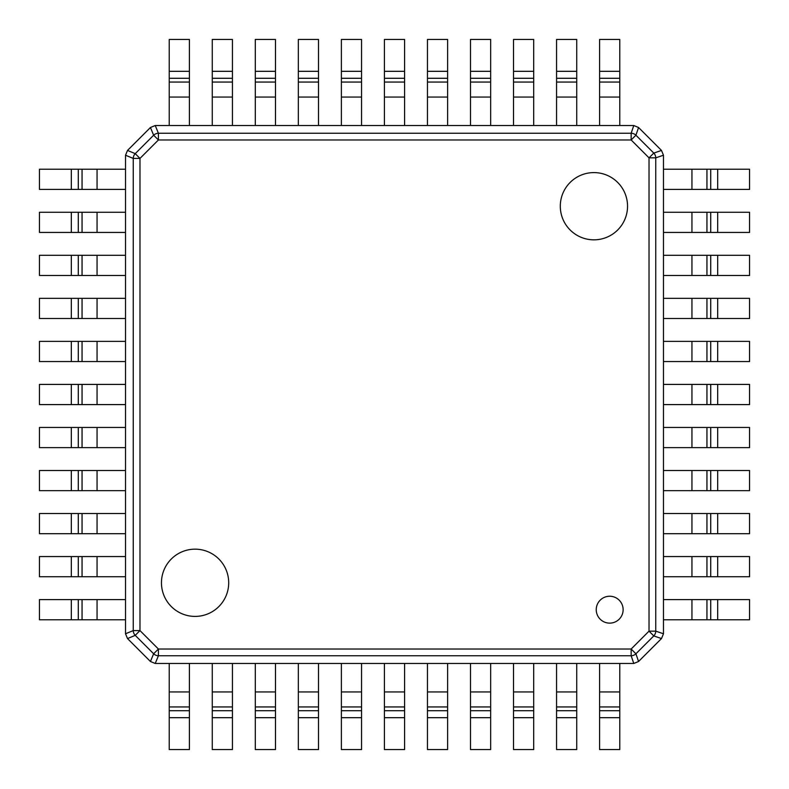 <?xml version="1.0" encoding="UTF-8"?>
<svg xmlns="http://www.w3.org/2000/svg" width="789" height="789" viewBox="0 0 789 789"><rect width="100%" height="100%" fill="white"/><g stroke="black" fill="none" stroke-linecap="round" stroke-linejoin="round"><path stroke-width="1.18" d="M195.08 549.164A33.621 33.621 0 0 1 228.702 582.785A33.621 33.621 0 0 1 195.08 616.406A33.621 33.621 0 0 1 161.459 582.785A33.621 33.621 0 0 1 195.08 549.164M593.92 172.594A33.621 33.621 0 0 1 627.541 206.215A33.621 33.621 0 0 1 593.92 239.836A33.621 33.621 0 0 1 560.298 206.215A33.621 33.621 0 0 1 593.92 172.594M609.68 596.237A13.452 13.452 0 0 0 596.237 609.68A13.452 13.452 0 0 0 609.68 623.132A13.452 13.452 0 0 0 623.132 609.68A13.452 13.452 0 0 0 609.68 596.237M125.52 155.226L133.252 158.411A6.835 6.706 -67.5 0 1 135.225 153.648L127.512 150.433L125.52 155.226L125.52 633.774L133.252 630.589L139.978 630.589L135.225 635.352L127.512 638.567L150.433 661.488L153.648 653.775L158.411 649.022L158.411 655.748L631.151 655.748L631.151 649.022L635.914 653.785A6.835 6.716 161.1 0 1 631.151 655.748L633.774 663.48L638.567 661.488L635.914 653.785L653.785 635.914L649.022 631.151L655.748 631.151A6.835 6.716 108.9 0 1 653.785 635.914L661.488 638.567L638.567 661.488M655.748 157.849L649.022 157.849L653.785 153.086A6.835 6.716 71.1 0 1 655.748 157.849L663.48 155.226L663.48 633.774L655.748 631.151L655.748 157.849M661.488 150.433L638.567 127.512L635.914 135.215L631.151 139.978L631.151 133.252A6.835 6.716 18.9 0 1 635.914 135.215L653.785 153.086L661.488 150.433L663.48 155.226M638.567 127.512L633.774 125.52L631.151 133.252L158.411 133.252L158.411 139.978L153.648 135.225A6.835 6.706 -22.5 0 1 158.411 133.252L155.226 125.52L633.774 125.52M127.512 150.433L150.433 127.512L153.648 135.225L135.225 153.648L139.978 158.411L133.252 158.411L133.252 630.589A6.835 6.706 -112.5 0 0 135.225 635.352L153.648 653.775A6.835 6.706 -157.5 0 0 158.411 655.748L155.226 663.48L633.774 663.48M150.433 661.488L155.226 663.48M661.488 638.567L663.48 633.774M150.433 127.512L155.226 125.52M127.512 638.567L125.52 633.774M189.409 691.943L189.409 663.48L169.231 663.48L169.231 691.943L189.409 691.943L189.409 749.55L169.231 749.55L169.231 691.943M232.439 691.943L232.439 663.48L212.271 663.48L212.271 691.943L232.439 691.943L232.439 749.55L212.271 749.55L212.271 691.943M275.479 691.943L275.479 663.48L255.301 663.48L255.301 691.943L275.479 691.943L275.479 749.55L255.301 749.55L255.301 691.943M318.509 691.943L318.509 663.48L298.341 663.48L298.341 691.943L318.509 691.943L318.509 749.55L298.341 749.55L298.341 691.943M361.549 691.943L361.549 663.48L341.381 663.48L341.381 691.943L361.549 691.943L361.549 749.55L341.381 749.55L341.381 691.943M404.589 691.943L404.589 663.48L384.411 663.48L384.411 691.943L404.589 691.943L404.589 749.55L384.411 749.55L384.411 691.943M447.619 691.943L447.619 663.48L427.451 663.48L427.451 691.943L447.619 691.943L447.619 749.55L427.451 749.55L427.451 691.943M490.659 691.943L490.659 663.48L470.491 663.48L470.491 691.943L490.659 691.943L490.659 749.55L470.491 749.55L470.491 691.943M533.699 691.943L533.699 663.48L513.521 663.48L513.521 691.943L533.699 691.943L533.699 749.55L513.521 749.55L513.521 691.943M576.729 691.943L576.729 663.48L556.561 663.48L556.561 691.943L576.729 691.943L576.729 749.55L556.561 749.55L556.561 691.943M619.769 691.943L619.769 663.48L599.591 663.48L599.591 691.943L619.769 691.943L619.769 749.55L599.591 749.55L599.591 691.943M691.943 599.591L663.48 599.591L663.48 619.769L691.943 619.769L691.943 599.591L749.55 599.591L749.55 619.769L691.943 619.769M691.943 556.561L663.48 556.561L663.48 576.729L691.943 576.729L691.943 556.561L749.55 556.561L749.55 576.729L691.943 576.729M691.943 513.521L663.48 513.521L663.48 533.699L691.943 533.699L691.943 513.521L749.55 513.521L749.55 533.699L691.943 533.699M691.943 470.491L663.48 470.491L663.48 490.659L691.943 490.659L691.943 470.491L749.55 470.491L749.55 490.659L691.943 490.659M691.943 427.451L663.48 427.451L663.48 447.619L691.943 447.619L691.943 427.451L749.55 427.451L749.55 447.619L691.943 447.619M691.943 384.411L663.48 384.411L663.48 404.589L691.943 404.589L691.943 384.411L749.55 384.411L749.55 404.589L691.943 404.589M691.943 341.381L663.48 341.381L663.48 361.549L691.943 361.549L691.943 341.381L749.55 341.381L749.55 361.549L691.943 361.549M691.943 298.341L663.48 298.341L663.48 318.509L691.943 318.509L691.943 298.341L749.55 298.341L749.55 318.509L691.943 318.509M691.943 255.301L663.48 255.301L663.48 275.479L691.943 275.479L691.943 255.301L749.55 255.301L749.55 275.479L691.943 275.479M691.943 212.271L663.48 212.271L663.48 232.439L691.943 232.439L691.943 212.271L749.55 212.271L749.55 232.439L691.943 232.439M691.943 169.231L663.48 169.231L663.48 189.409L691.943 189.409L691.943 169.231L749.55 169.231L749.55 189.409L691.943 189.409M599.591 97.057L599.591 125.52L619.769 125.52L619.769 97.057L599.591 97.057L599.591 39.45L619.769 39.45L619.769 97.057M556.561 97.057L556.561 125.52L576.729 125.52L576.729 97.057L556.561 97.057L556.561 39.45L576.729 39.45L576.729 97.057M513.521 97.057L513.521 125.52L533.699 125.52L533.699 97.057L513.521 97.057L513.521 39.45L533.699 39.45L533.699 97.057M470.491 97.057L470.491 125.52L490.659 125.52L490.659 97.057L470.491 97.057L470.491 39.45L490.659 39.45L490.659 97.057M427.451 97.057L427.451 125.52L447.619 125.52L447.619 97.057L427.451 97.057L427.451 39.45L447.619 39.45L447.619 97.057M384.411 97.057L384.411 125.52L404.589 125.52L404.589 97.057L384.411 97.057L384.411 39.45L404.589 39.45L404.589 97.057M341.381 97.057L341.381 125.52L361.549 125.52L361.549 97.057L341.381 97.057L341.381 39.45L361.549 39.45L361.549 97.057M298.341 97.057L298.341 125.52L318.509 125.52L318.509 97.057L298.341 97.057L298.341 39.45L318.509 39.45L318.509 97.057M255.301 97.057L255.301 125.52L275.479 125.52L275.479 97.057L255.301 97.057L255.301 39.45L275.479 39.45L275.479 97.057M212.271 97.057L212.271 125.52L232.439 125.52L232.439 97.057L212.271 97.057L212.271 39.45L232.439 39.45L232.439 97.057M169.231 97.057L169.231 125.52L189.409 125.52L189.409 97.057L169.231 97.057L169.231 39.45L189.409 39.45L189.409 97.057M97.057 189.409L125.52 189.409L125.52 169.231L97.057 169.231L97.057 189.409L39.45 189.409L39.45 169.231L97.057 169.231M97.057 232.439L125.52 232.439L125.52 212.271L97.057 212.271L97.057 232.439L39.45 232.439L39.45 212.271L97.057 212.271M97.057 275.479L125.52 275.479L125.52 255.301L97.057 255.301L97.057 275.479L39.45 275.479L39.45 255.301L97.057 255.301M97.057 318.509L125.52 318.509L125.52 298.341L97.057 298.341L97.057 318.509L39.45 318.509L39.45 298.341L97.057 298.341M97.057 361.549L125.52 361.549L125.52 341.381L97.057 341.381L97.057 361.549L39.45 361.549L39.45 341.381L97.057 341.381M97.057 404.589L125.52 404.589L125.52 384.411L97.057 384.411L97.057 404.589L39.45 404.589L39.45 384.411L97.057 384.411M97.057 447.619L125.52 447.619L125.52 427.451L97.057 427.451L97.057 447.619L39.45 447.619L39.45 427.451L97.057 427.451M97.057 490.659L125.52 490.659L125.52 470.491L97.057 470.491L97.057 490.659L39.45 490.659L39.45 470.491L97.057 470.491M97.057 533.699L125.52 533.699L125.52 513.521L97.057 513.521L97.057 533.699L39.45 533.699L39.45 513.521L97.057 513.521M97.057 576.729L125.52 576.729L125.52 556.561L97.057 556.561L97.057 576.729L39.45 576.729L39.45 556.561L97.057 556.561M97.057 619.769L125.52 619.769L125.52 599.591L97.057 599.591L97.057 619.769L39.45 619.769L39.45 599.591L97.057 599.591M158.411 649.022L631.151 649.022L649.022 631.151L649.022 157.849L631.151 139.978L158.411 139.978L139.978 158.411L139.978 630.589L158.411 649.022M169.231 706.944L189.409 706.944M169.231 710.711L189.409 710.711M169.231 717.684L189.409 717.684M212.271 706.944L232.439 706.944M212.271 710.711L232.439 710.711M212.271 717.684L232.439 717.684M255.301 706.944L275.479 706.944M255.301 710.711L275.479 710.711M255.301 717.684L275.479 717.684M298.341 706.944L318.509 706.944M298.341 710.711L318.509 710.711M298.341 717.684L318.509 717.684M341.381 706.944L361.549 706.944M341.381 710.711L361.549 710.711M341.381 717.684L361.549 717.684M384.411 706.944L404.589 706.944M384.411 710.711L404.589 710.711M384.411 717.684L404.589 717.684M427.451 706.944L447.619 706.944M427.451 710.711L447.619 710.711M427.451 717.684L447.619 717.684M470.491 706.944L490.659 706.944M470.491 710.711L490.659 710.711M470.491 717.684L490.659 717.684M513.521 706.944L533.699 706.944M513.521 710.711L533.699 710.711M513.521 717.684L533.699 717.684M556.561 706.944L576.729 706.944M556.561 710.711L576.729 710.711M556.561 717.684L576.729 717.684M599.591 706.944L619.769 706.944M599.591 710.711L619.769 710.711M599.591 717.684L619.769 717.684M706.944 619.769L706.944 599.591M710.711 619.769L710.711 599.591M717.684 619.769L717.684 599.591M706.944 576.729L706.944 556.561M710.711 576.729L710.711 556.561M717.684 576.729L717.684 556.561M706.944 533.699L706.944 513.521M710.711 533.699L710.711 513.521M717.684 533.699L717.684 513.521M706.944 490.659L706.944 470.491M710.711 490.659L710.711 470.491M717.684 490.659L717.684 470.491M706.944 447.619L706.944 427.451M710.711 447.619L710.711 427.451M717.684 447.619L717.684 427.451M706.944 404.589L706.944 384.411M710.711 404.589L710.711 384.411M717.684 404.589L717.684 384.411M706.944 361.549L706.944 341.381M710.711 361.549L710.711 341.381M717.684 361.549L717.684 341.381M706.944 318.509L706.944 298.341M710.711 318.509L710.711 298.341M717.684 318.509L717.684 298.341M706.944 275.479L706.944 255.301M710.711 275.479L710.711 255.301M717.684 275.479L717.684 255.301M706.944 232.439L706.944 212.271M710.711 232.439L710.711 212.271M717.684 232.439L717.684 212.271M706.944 189.409L706.944 169.231M710.711 189.409L710.711 169.231M717.684 189.409L717.684 169.231M619.769 82.056L599.591 82.056M619.769 78.289L599.591 78.289M619.769 71.316L599.591 71.316M576.729 82.056L556.561 82.056M576.729 78.289L556.561 78.289M576.729 71.316L556.561 71.316M533.699 82.056L513.521 82.056M533.699 78.289L513.521 78.289M533.699 71.316L513.521 71.316M490.659 82.056L470.491 82.056M490.659 78.289L470.491 78.289M490.659 71.316L470.491 71.316M447.619 82.056L427.451 82.056M447.619 78.289L427.451 78.289M447.619 71.316L427.451 71.316M404.589 82.056L384.411 82.056M404.589 78.289L384.411 78.289M404.589 71.316L384.411 71.316M361.549 82.056L341.381 82.056M361.549 78.289L341.381 78.289M361.549 71.316L341.381 71.316M318.509 82.056L298.341 82.056M318.509 78.289L298.341 78.289M318.509 71.316L298.341 71.316M275.479 82.056L255.301 82.056M275.479 78.289L255.301 78.289M275.479 71.316L255.301 71.316M232.439 82.056L212.271 82.056M232.439 78.289L212.271 78.289M232.439 71.316L212.271 71.316M189.409 82.056L169.231 82.056M189.409 78.289L169.231 78.289M189.409 71.316L169.231 71.316M82.056 169.231L82.056 189.409M78.289 169.231L78.289 189.409M71.316 169.231L71.316 189.409M82.056 212.271L82.056 232.439M78.289 212.271L78.289 232.439M71.316 212.271L71.316 232.439M82.056 255.301L82.056 275.479M78.289 255.301L78.289 275.479M71.316 255.301L71.316 275.479M82.056 298.341L82.056 318.509M78.289 298.341L78.289 318.509M71.316 298.341L71.316 318.509M82.056 341.381L82.056 361.549M78.289 341.381L78.289 361.549M71.316 341.381L71.316 361.549M82.056 384.411L82.056 404.589M78.289 384.411L78.289 404.589M71.316 384.411L71.316 404.589M82.056 427.451L82.056 447.619M78.289 427.451L78.289 447.619M71.316 427.451L71.316 447.619M82.056 470.491L82.056 490.659M78.289 470.491L78.289 490.659M71.316 470.491L71.316 490.659M82.056 513.521L82.056 533.699M78.289 513.521L78.289 533.699M71.316 513.521L71.316 533.699M82.056 556.561L82.056 576.729M78.289 556.561L78.289 576.729M71.316 556.561L71.316 576.729M82.056 599.591L82.056 619.769M78.289 599.591L78.289 619.769M71.316 599.591L71.316 619.769"/></g></svg>
